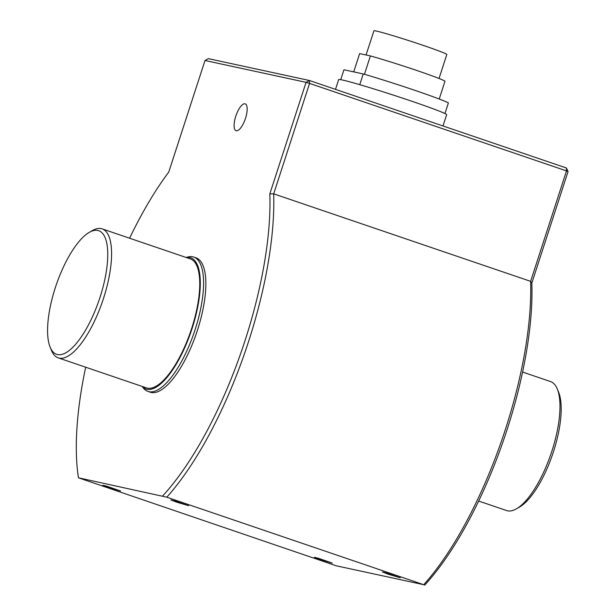 <?xml version="1.0" encoding="UTF-8"?>
<svg xmlns="http://www.w3.org/2000/svg" width="616" height="616" viewBox="0 0 616 616"><rect width="100%" height="100%" fill="white"/><g stroke="black" fill="none" stroke-linecap="round" stroke-linejoin="round"><path stroke-width="0.92" d="M366.066 54.993L373.927 30.8A38.323 1.448 18 0 1 423.492 45.476A38.323 1.448 18 0 1 446.823 54.485L439.031 78.471M353.715 71.879L359.652 53.607L370.401 55.925A44.852 1.694 18 0 1 417.663 70.778A44.852 1.694 18 0 1 444.968 81.32L439.216 99.022M340.733 79.672L343.951 69.77L363.248 73.935A55.64 2.102 18 0 1 415.223 90.46A55.64 2.102 18 0 1 448.394 102.926L444.945 113.536M335.497 89.359L338.669 79.595A56.772 2.148 18 0 1 412.104 101.34A56.772 2.148 18 0 1 446.662 114.684L442.996 125.964M557.311 389.019L558.635 392.253A65.288 22.73 108.8 0 1 553.453 451.744A65.288 22.73 108.8 0 1 519.55 507.022L516.531 508.778A68.13 23.724 -71.2 0 0 551.905 451.097A68.13 23.724 -71.2 0 0 557.311 389.019A68.13 23.724 -71.2 0 0 550.542 381.566L522.576 372.041M100.015 297.335A65.288 22.73 -71.2 0 0 89.212 232.401A65.288 22.73 -71.2 0 0 55.317 287.68A65.288 22.73 -71.2 0 0 50.135 347.17A65.288 22.73 -71.2 0 0 100.015 297.335M89.212 232.401L92.238 230.646A68.13 23.724 108.8 0 1 102.148 228.875A68.13 23.724 108.8 0 1 103.503 298.406A68.13 23.724 108.8 0 1 58.22 357.858A68.13 23.724 108.8 0 1 51.451 350.404L50.135 347.17M235.782 116.231A14.191 4.943 -71.2 0 0 234.565 128.929A14.191 4.943 -71.2 0 0 240.14 128.59A14.191 4.943 -71.2 0 0 245.499 118.334A14.191 4.943 -71.2 0 0 247.147 108.016A14.191 4.943 -71.2 0 0 242.681 104.52A14.191 4.943 -71.2 0 0 235.782 116.231M320.12 559.49L332.24 563.078L318.333 558.25L314.414 557.288L320.12 559.49M388.142 574.181L400.261 577.769L386.355 572.949L382.436 571.979L388.142 574.181M176.538 502.125L188.658 505.713L174.751 500.893L170.832 499.923L176.538 502.125M108.516 487.433L120.636 491.021L106.73 486.193L102.81 485.231L108.516 487.433M142.157 386.44A69.331 24.14 -71.2 0 0 192.084 328.513A69.331 24.14 -71.2 0 0 186.078 257.457M186.032 257.442L188.203 256.918A70.971 24.709 108.8 0 1 193.747 257.065A70.971 24.709 108.8 0 1 195.164 329.498A70.971 24.709 108.8 0 1 147.994 391.43A70.971 24.709 108.8 0 1 143.513 388.157L142.111 386.425M85.686 367.213A210.071 73.135 -71.2 0 0 78.455 477.8L336.282 565.804L423.739 584.7A212.905 74.128 -71.2 0 0 505.49 429.121A212.905 74.128 -71.2 0 0 530.622 281.335L273.681 193.84A212.905 74.128 108.8 0 1 248.541 341.618A212.905 74.128 108.8 0 1 166.79 497.197L78.455 477.8M531.808 283.106L530.622 281.335L566.512 170.901L568.052 171.548L531.808 283.106A210.071 73.135 108.8 0 1 507.037 429.768A210.071 73.135 108.8 0 1 424.617 585.2M423.739 584.7L166.79 497.197M193.747 257.065L196.019 257.842A70.971 24.709 108.8 0 1 197.436 330.268A70.971 24.709 108.8 0 1 150.258 392.2L147.994 391.43M58.22 357.858L146.392 387.88A68.13 23.724 -71.2 0 0 191.676 328.428A68.13 23.724 -71.2 0 0 190.313 258.897L102.148 228.875M162.632 495.988A210.071 73.135 -71.2 0 0 269.823 193.894L306.067 82.336L205.005 60.499L208.4 58.659L309.463 80.496L566.412 167.991L568.052 171.548M205.005 60.499L168.761 172.056A210.071 73.135 -71.2 0 0 129.606 238.223M566.412 167.991L566.512 170.901L309.563 83.399L273.681 193.84L269.823 193.894M478.655 501.031L506.622 510.556A68.13 23.724 -71.2 0 0 516.531 508.778M309.563 83.399L309.463 80.496L306.067 82.336L309.563 83.399M363.248 73.935L359.759 84.677M370.401 55.925L364.441 74.282"/></g></svg>

